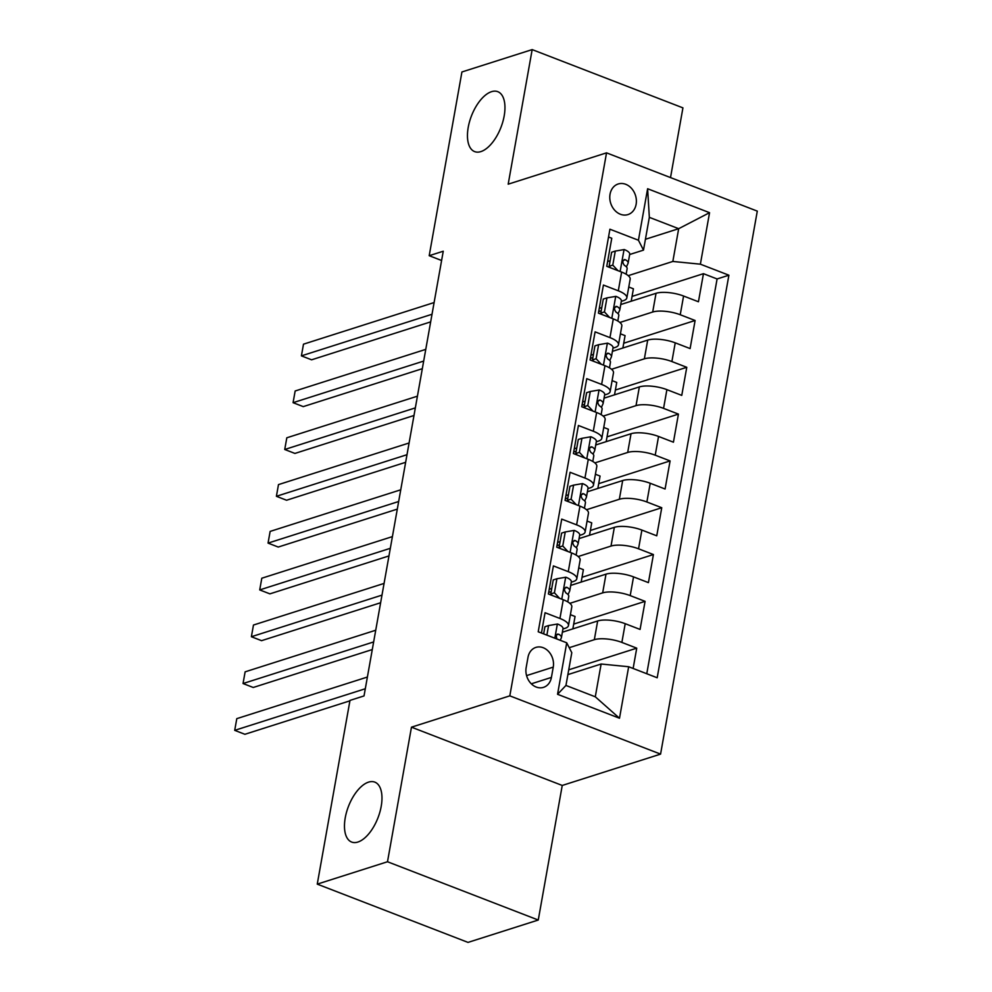 <?xml version="1.0" encoding="UTF-8"?>
<svg xmlns="http://www.w3.org/2000/svg" width="992" height="992" viewBox="0 0 992 992"><rect width="100%" height="100%" fill="white"/><g stroke="black" fill="none" stroke-linecap="round" stroke-linejoin="round"><path stroke-width="1.49" d="M480.872 151.602A32.128 15.822 111.1 0 1 474.622 151.602A32.128 15.822 111.1 0 1 469.538 121.656A32.128 15.822 111.1 0 1 491.536 91.686A32.128 15.822 111.1 0 1 497.786 91.673A32.128 15.822 111.1 0 1 502.87 121.632A32.128 15.822 111.1 0 1 480.872 151.602M357.876 842.047A32.128 15.822 111.1 0 1 351.639 842.047A32.128 15.822 111.1 0 1 346.555 812.101A32.128 15.822 111.1 0 1 368.553 782.13A32.128 15.822 111.1 0 1 374.802 782.118A32.128 15.822 111.1 0 1 379.886 812.076A32.128 15.822 111.1 0 1 357.876 842.047M610.043 194.246A16.058 12.995 72.3 0 0 614.519 210.044A16.058 12.995 72.3 0 0 627.961 214.582A16.058 12.995 72.3 0 0 636.12 204.315A16.058 12.995 72.3 0 0 631.644 188.517A16.058 12.995 72.3 0 0 618.214 183.979A16.058 12.995 72.3 0 0 610.043 194.246M670.518 177.58L682.93 107.868L532.171 49.6L461.925 71.97L429.201 255.7L441.589 260.499M660.573 754.118L757.293 211.122L606.534 152.855L509.814 695.851L660.573 754.118L562.241 785.453L411.469 727.173L387.5 861.75L538.259 920.03L562.241 785.453M538.259 920.03L468.026 942.4L317.254 884.132L387.5 861.75M608.53 237.001L611.766 238.241L606.757 266.327L621.637 272.081L618.301 290.805A20.076 6.436 10.1 0 1 626.832 297.91A20.076 6.436 10.1 0 1 623.36 300.688L621.314 301.332M618.301 290.805L603.421 285.051L598.424 313.137L613.292 318.891L609.956 337.615A20.076 6.436 10.1 0 1 618.487 344.72A20.076 6.436 10.1 0 1 615.028 347.498L612.969 348.142M609.956 337.615L595.088 331.861L590.091 359.947L604.959 365.701L601.623 384.425A20.076 6.436 10.1 0 1 610.154 391.53A20.076 6.436 10.1 0 1 606.682 394.308L604.636 394.952M601.623 384.425L586.756 378.671L581.746 406.757L596.626 412.511L593.29 431.235A20.076 6.436 10.1 0 1 601.809 438.34A20.076 6.436 10.1 0 1 598.35 441.118L596.304 441.762M593.29 431.235L578.41 425.481L573.413 453.567L588.281 459.321L584.945 478.045A20.076 6.436 10.1 0 1 593.476 485.15A20.076 6.436 10.1 0 1 590.004 487.928L587.958 488.572M584.945 478.045L570.078 472.291L565.068 500.377L579.948 506.131L576.612 524.855A20.076 6.436 10.1 0 1 585.131 531.96A20.076 6.436 10.1 0 1 581.672 534.738L579.626 535.382M576.612 524.855L561.732 519.101L556.735 547.187L571.603 552.941L568.267 571.665A20.076 6.436 10.1 0 1 576.798 578.77A20.076 6.436 10.1 0 1 573.326 581.548L571.28 582.192M568.267 571.665L553.4 565.911L548.39 593.997L563.27 599.751A20.076 6.436 10.1 0 1 571.801 606.856L568.466 625.58A20.076 6.436 10.1 0 1 564.994 628.358L562.948 629.002M633.132 668.459L636.74 648.16L568.738 669.823M562.377 632.214L597.668 620.967A20.076 6.436 10.1 0 1 625.208 623.695L640.076 629.436L645.085 601.35L573.686 624.092M570.71 585.404L606 574.157A20.076 6.436 -169.9 0 1 633.541 576.885L648.421 582.626L653.418 554.54L582.031 577.282M579.055 538.594L614.346 527.347A20.076 6.436 -169.9 0 1 641.886 530.075L656.754 535.816L661.751 507.73L590.364 530.472M587.388 491.784L622.678 480.537A20.076 6.436 -169.9 0 1 650.219 483.265L665.086 489.006L670.096 460.92L598.709 483.662M595.733 444.974L631.024 433.727A20.076 6.436 -169.9 0 1 658.552 436.455L673.432 442.196L678.429 414.11L607.042 436.852M604.066 398.164L639.356 386.917A20.076 6.436 -169.9 0 1 666.897 389.645L681.764 395.386L686.774 367.3L615.387 390.042M612.399 351.354L647.702 340.107A20.076 6.436 -169.9 0 1 675.23 342.835L690.11 348.576L695.107 320.49L623.72 343.232M601.784 307.557L599.28 308.351M593.439 354.367L590.934 355.161M585.106 401.177L582.602 401.971M576.761 447.987L574.256 448.781M568.428 494.797L565.924 495.591M560.083 541.607L557.591 542.401M551.75 588.417L549.246 589.211M317.254 884.132L349.99 700.402L364.027 695.925L443.25 251.224L429.201 255.7M551.416 677.412L553.251 667.108A15.562 12.586 72.3 0 0 548.911 651.806A15.562 12.586 72.3 0 0 535.903 647.404A15.562 12.586 72.3 0 0 527.992 657.349L526.157 667.641A15.562 12.586 72.3 0 0 530.497 682.955A15.562 12.586 72.3 0 0 543.504 687.357A15.562 12.586 72.3 0 0 551.416 677.412L531.303 683.823M643.498 250.12L638.439 240.238L609.919 229.214L538.21 631.78L566.73 642.804L571.789 652.686L565.948 685.447L595.287 696.793L601.127 664.02L628.668 666.736L657.188 677.772L728.897 275.206L700.377 264.182L672.836 261.454L678.677 228.693L649.338 217.347L643.498 250.12L629.647 254.522M638.439 240.238L647.615 188.74L709.553 212.685L700.377 264.182M628.668 666.736L619.492 718.233L557.554 694.288L566.73 642.804M619.888 322.474L652.699 312.021A20.076 6.436 10.1 0 1 680.239 314.749L695.107 320.49M598.709 311.562L601.214 310.769M620.744 304.544L656.034 293.297L652.699 312.021M611.556 369.284L644.366 358.831A20.076 6.436 10.1 0 1 671.894 361.559L686.774 367.3M590.364 358.372L592.869 357.579M603.21 416.094L636.021 405.641A20.076 6.436 10.1 0 1 663.561 408.369L678.429 414.11M582.031 405.182L584.536 404.389M594.878 462.904L627.688 452.451A20.076 6.436 10.1 0 1 655.216 455.179L670.096 460.92M573.686 451.992L576.191 451.199M586.532 509.714L619.343 499.261A20.076 6.436 10.1 0 1 646.883 501.989L661.751 507.73M565.353 498.802L567.858 498.009M578.2 556.524L611.01 546.071A20.076 6.436 10.1 0 1 638.55 548.799L653.418 554.54M557.02 545.612L559.513 544.819M569.854 603.334L602.665 592.881A20.076 6.436 10.1 0 1 630.205 595.609L645.085 601.35M548.675 592.422L551.18 591.629M569.234 647.689L594.332 639.691A20.076 6.436 10.1 0 1 621.872 642.419L636.74 648.16M646.772 673.742L717.092 278.963L703.452 273.68L632.053 296.422M656.034 293.297A20.076 6.436 -169.9 0 1 683.575 296.025L698.442 301.766L703.452 273.68M541.446 633.032L545.054 612.721L559.934 618.475A20.076 6.436 10.1 0 1 568.466 625.58M610.117 260.747L607.612 261.541M567.883 674.61L601.127 664.02M532.171 49.6L508.189 184.177L606.534 152.855M411.469 727.173L509.814 695.851M645.432 239.283L678.677 228.693L709.553 212.685M628.221 275.664L672.836 261.454M572.843 628.878L575.05 616.478L570.4 614.68M581.176 582.068L583.383 569.668L578.733 567.87M576.798 578.77L580.134 560.046A20.076 6.436 -169.9 0 0 571.603 552.941M589.521 535.258L591.728 522.858L587.078 521.06M585.131 531.96L588.467 513.236A20.076 6.436 -169.9 0 0 579.948 506.131M597.854 488.448L600.061 476.048L595.411 474.25M593.476 485.15L596.812 466.426A20.076 6.436 -169.9 0 0 588.281 459.321M606.186 441.638L608.406 429.238L603.756 427.44M601.809 438.34L605.145 419.616A20.076 6.436 -169.9 0 0 596.626 412.511M614.532 394.828L616.739 382.428L612.089 380.63M610.154 391.53L613.49 372.806A20.076 6.436 -169.9 0 0 604.959 365.701M622.864 348.018L625.072 335.618L620.434 333.82M618.487 344.72L621.823 325.996A20.076 6.436 -169.9 0 0 613.292 318.891M631.21 301.208L633.417 288.808L628.767 287.01M717.092 278.963L728.897 275.206M626.832 297.91L630.168 279.186A20.076 6.436 -169.9 0 0 621.637 272.081M565.948 685.447L557.554 694.288M595.287 696.793L619.492 718.233M647.615 188.74L649.338 217.347M546.877 635.128L548.576 625.555L557.566 624.018A13.305 4.266 10.1 0 1 563.01 628.643L561.422 637.546A13.305 4.266 -169.9 0 0 558.694 634.21L557.306 634.148L556.239 635.351L556.772 638.96M548.576 625.555L544.93 626.721L543.653 633.888M365.316 688.746L234.707 730.348L236.79 718.654L367.4 677.04M560.232 640.286L561.323 637.868A13.305 4.266 -169.9 0 0 561.422 637.546M349.903 700.836L244.888 734.291L234.707 730.348L236.79 718.654M556.921 578.745L553.263 579.911L550.771 593.948L554.416 592.782L556.921 578.745L565.899 577.208A13.305 4.266 10.1 0 1 571.342 581.833L569.768 590.736A13.305 4.266 -169.9 0 0 567.027 587.4L565.837 587.264M554.416 592.782L559.6 598.337M552.184 595.46L550.771 593.948M373.649 641.936L243.04 683.538L245.123 671.844L375.732 630.23M568.069 594.592L569.656 591.058A13.305 4.266 -169.9 0 0 569.768 590.736M564.808 588.107L567.027 587.4C564.014 587.909 563.679 589.781 566.023 593.018A13.305 4.266 10.1 0 1 568.763 596.353L567.771 601.884M372.298 649.549L253.233 687.481L243.04 683.538L245.123 671.844M565.254 531.935L561.608 533.101L559.104 547.138L562.762 545.972L565.254 531.935L574.244 530.398A13.305 4.266 10.1 0 1 579.688 535.023L578.1 543.926A13.305 4.266 -169.9 0 0 575.36 540.59L574.182 540.454M562.762 545.972L567.932 551.527M560.517 548.65L559.104 547.138M381.982 595.126L251.385 636.728L253.468 625.034L384.078 583.42M576.414 547.782L578.001 544.248A13.305 4.266 -169.9 0 0 578.1 543.926M573.14 541.297L575.36 540.59C572.347 541.099 572.024 542.971 574.368 546.208A13.305 4.266 10.1 0 1 577.096 549.543L576.116 555.074M380.63 602.739L261.566 640.671L251.385 636.728L253.468 625.034M573.599 485.125L569.941 486.291L567.436 500.328L571.094 499.162L573.599 485.125L582.577 483.588A13.305 4.266 10.1 0 1 588.02 488.213L586.446 497.116A13.305 4.266 -169.9 0 0 583.705 493.78L582.515 493.644M571.094 499.162L576.278 504.717M568.85 501.84L567.436 500.328M390.327 548.316L259.718 589.918L261.801 578.224L392.41 536.61M584.747 500.972L586.334 497.438A13.305 4.266 -169.9 0 0 586.446 497.116M581.486 494.487L583.705 493.78C580.692 494.289 580.357 496.161 582.701 499.398A13.305 4.266 10.1 0 1 585.441 502.733L584.449 508.264M388.963 555.929L269.898 593.861L259.718 589.918L261.801 578.224M581.932 438.315L578.286 439.481L575.782 453.518L579.427 452.352L581.932 438.315L590.91 436.778A13.305 4.266 10.1 0 1 596.366 441.403L594.778 450.306A13.305 4.266 -169.9 0 0 592.038 446.97L590.86 446.834M579.427 452.352L584.61 457.907M577.195 455.03L575.782 453.518M398.66 501.506L268.051 543.108L270.134 531.414L400.743 489.8M593.08 454.162L594.679 450.628A13.305 4.266 -169.9 0 0 594.778 450.306M589.818 447.677L592.038 446.97C589.025 447.479 588.69 449.351 591.046 452.588A13.305 4.266 10.1 0 1 593.774 455.923L592.794 461.454M397.308 509.119L278.244 547.051L268.051 543.108L270.134 531.414M590.277 391.505L586.619 392.671L584.114 406.708L587.772 405.542L590.277 391.505L599.255 389.968A13.305 4.266 10.1 0 1 604.698 394.593L603.111 403.496A13.305 4.266 -169.9 0 0 600.383 400.16L599.193 400.024M587.772 405.542L592.956 411.097M585.528 408.22L584.114 406.708M407.005 454.696L276.396 496.298L278.479 484.604L409.088 442.99M601.425 407.352L603.012 403.818A13.305 4.266 -169.9 0 0 603.111 403.496M598.164 400.867L600.383 400.16C597.37 400.669 597.035 402.541 599.379 405.778A13.305 4.266 10.1 0 1 602.119 409.113L601.127 414.644M405.641 462.309L286.576 500.241L276.396 496.298L278.479 484.604M598.61 344.695L594.952 345.861L592.46 359.898L596.105 358.732L598.61 344.695L607.588 343.158A13.305 4.266 10.1 0 1 613.044 347.783L611.456 356.686A13.305 4.266 -169.9 0 0 608.716 353.35L607.526 353.214M596.105 358.732L601.288 364.287M593.873 361.41L592.46 359.898M415.338 407.886L284.729 449.488L286.812 437.794L417.421 396.18M609.758 360.542L611.345 357.008A13.305 4.266 -169.9 0 0 611.456 356.686M606.496 354.057L608.716 353.35C605.703 353.859 605.368 355.731 607.712 358.968A13.305 4.266 10.1 0 1 610.452 362.303L609.472 367.834M413.986 415.499L294.922 453.431L284.729 449.488L286.812 437.794M606.943 297.885L603.297 299.051L600.792 313.088L604.45 311.922L606.943 297.885L615.933 296.348A13.305 4.266 10.1 0 1 621.376 300.973L619.789 309.876A13.305 4.266 -169.9 0 0 617.061 306.54L615.871 306.404M604.45 311.922L609.621 317.477M602.206 314.6L600.792 313.088M423.683 361.076L293.074 402.678L295.157 390.984L425.766 349.37M618.103 313.732L619.69 310.198A13.305 4.266 -169.9 0 0 619.789 309.876M614.842 307.247L617.061 306.54C614.048 307.049 613.713 308.921 616.057 312.158A13.305 4.266 10.1 0 1 618.797 315.493L617.805 321.024M422.319 368.689L303.254 406.621L293.074 402.678L295.157 390.984M615.288 251.075L611.63 252.241L609.138 266.278L612.783 265.112L615.288 251.075L624.266 249.55A13.305 4.266 10.1 0 1 629.709 254.163L628.134 263.066A13.305 4.266 -169.9 0 0 625.394 259.73L624.204 259.594M612.783 265.112L617.966 270.667M610.551 267.79L609.138 266.278M432.016 314.266L301.407 355.868L303.49 344.174L434.099 302.56M626.436 266.922L628.023 263.388A13.305 4.266 -169.9 0 0 628.134 263.066M623.174 260.437L625.394 259.73C622.381 260.239 622.046 262.111 624.39 265.348A13.305 4.266 10.1 0 1 627.13 268.683L626.138 274.214M430.664 321.879L311.6 359.811L301.407 355.868L303.49 344.174M647.702 340.107L644.366 358.831M639.356 386.917L636.021 405.641M631.024 433.727L627.688 452.451M622.678 480.537L619.343 499.261M614.346 527.347L611.01 546.071M606 574.157L602.665 592.881M597.668 620.967L594.332 639.691M625.208 623.695L621.872 642.419M683.575 296.025L680.239 314.749M675.23 342.835L671.894 361.559M666.897 389.645L663.561 408.369M658.552 436.455L655.216 455.179M650.219 483.265L646.883 501.989M641.886 530.075L638.55 548.799M633.541 576.885L630.205 595.609M563.27 599.751L559.934 618.475M526.566 675.614L553.251 667.108M557.343 624.067L554.826 638.203M556.475 634.917L558.694 634.21M565.676 577.257L561.77 599.168M574.021 530.447L570.115 552.358M582.354 483.637L578.448 505.548M590.686 436.827L586.793 458.738M599.032 390.017L595.126 411.928M607.364 343.207L603.458 365.118M615.71 296.397L611.804 318.308M624.042 249.587L620.136 271.498"/></g></svg>
